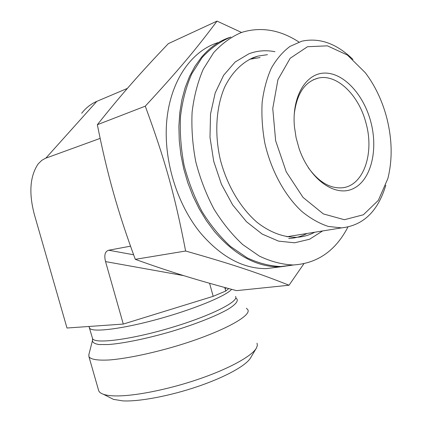 <?xml version="1.0" encoding="UTF-8"?>
<svg xmlns="http://www.w3.org/2000/svg" width="422" height="422" viewBox="0 0 422 422"><rect width="100%" height="100%" fill="white"/><g stroke="black" fill="none" stroke-linecap="round" stroke-linejoin="round"><path stroke-width="0.63" d="M294.203 114.536C296.666 93.848 304.71 81.694 318.33 78.07C337.104 73.665 359.053 95.451 366.022 123.192C374.646 153.713 363.31 186.461 341.714 187.832C329.74 188.518 318.615 181.813 308.334 167.708M370.817 121.863C363.769 94.95 344.104 73.106 325.167 73.08C306.214 72.774 291.686 96.406 294.414 126.574L296.086 137.683L299.108 148.591C309.579 179.45 335.042 197.306 352.903 188.782C370.917 180.642 378.439 150.306 370.817 121.863M386.642 117.406C392.202 139.102 392.608 159.49 387.85 178.569L378.355 200.329L363.389 214.766L344.357 219.72L323.342 213.912L303.022 197.39L286.269 171.886L275.64 140.742L272.754 108.443L277.94 79.652L290.188 58.262L307.506 46.721L327.409 45.845L347.406 55.05L365.304 72.716C375.005 85.576 382.121 100.473 386.642 117.406M352.903 59.396C336.524 43.471 319.475 37.41 301.751 41.214L290.019 46.394C282.772 51.774 276.537 59.043 271.304 68.216C266.799 78.355 263.745 89.78 262.136 102.499C261.44 115.712 262.336 129.248 264.831 143.095C271.093 170.636 284.824 195.697 301.814 211.438C310.502 218.517 319.359 223.518 328.374 226.45L341.514 227.885C363.205 225.564 377.97 211.343 385.803 185.232M257.03 343.16L257.367 345.46L256.36 348.15C251.744 356.252 228.576 369.028 197.491 379.547C166.437 390.065 131.959 396.648 113.813 395.873C109.409 395.688 105.933 395.156 103.385 394.269C100.911 393.394 99.355 392.233 98.722 390.788L98.431 389.775M110.601 397.925L113.449 399.365L122.971 400.9C139.429 401.712 170.119 395.926 197.744 386.51C225.406 377.099 246.216 365.478 250.557 357.898L256.291 348.261M246.379 308.245L247.793 309.658C252.082 315.936 220.289 332.979 175.774 346.23C150.939 353.536 126.326 358.589 109.614 359.95C97.788 360.588 90.904 359.518 88.963 356.743L88.857 354.644M100.151 138.384L45.249 158.371L41.704 160.413L38.112 163.984C29.951 176.196 28.701 193.049 34.361 214.534L66.992 328.015L123.282 324.07L213.189 296.323L225.738 291.032L228.756 288.569M130.53 246.168L108.681 250.23C105.015 251.37 103.97 255.162 105.547 261.598L123.282 324.07M81.668 113.27C85.956 107.842 90.994 103.875 96.786 101.375L45.871 158.129M224.762 287.488L225.738 291.032M209.57 283.283L213.189 296.323M127.397 88.398L96.786 101.375M230.908 37.046C219.741 40.475 209.876 47.275 201.315 57.445L194.985 66.265L189.568 76.35L185.174 87.576L181.882 99.787L179.767 112.816L178.886 126.463L179.255 140.515L180.89 154.753L183.765 168.937L187.832 182.837L193.023 196.235L199.242 208.922L206.39 220.69L214.329 231.372C234.933 255.252 256.776 267.1 279.87 266.904L293.638 264.974M218.243 42.538C192.036 50.545 171.052 79.747 166.917 119.189C162.813 158.593 176.665 204.412 201.188 233.804C221.629 257.23 243.367 268.835 266.403 268.608L278.657 267.057M303.866 263.776L289.033 285.225C257.605 272.776 233.255 264.52 185.622 251.027C174.93 195.444 165.155 160.218 145.268 106.17C179.308 69.292 196.167 49.021 217.035 21.1L241.584 32.478M217.035 21.1L168.352 43.63C154.737 57.856 142.462 71.202 131.516 83.672C120.613 96.068 109.219 109.752 97.345 124.712C102.298 149.657 107.694 172.445 113.544 193.086C119.357 213.754 126.605 235.84 135.298 259.335C153.059 265.749 169.697 271.335 185.211 276.093C200.803 280.894 217.916 285.741 236.536 290.637L289.033 285.225M135.298 259.335L185.622 251.027M97.345 124.712L145.268 106.17M298.971 42.052C280.662 30.136 262.167 26.739 243.494 31.861L241.015 32.684C230.945 37.015 221.814 43.693 213.611 52.724L203.256 69.187C197.723 82.053 194.009 96.364 192.105 112.125C191.345 128.425 192.574 145.015 195.803 161.895C200.139 178.575 206.184 194.273 213.928 209.001C222.489 222.827 232.084 234.685 242.719 244.57L259.335 256.091C270.766 261.534 282.033 264.494 293.153 264.984C317.291 263.528 335.537 250.9 347.892 227.089M274.965 51.716C265.971 49.944 257.283 50.635 248.896 53.794L235.128 62.034L223.628 75.269L215.209 92.914L210.531 114.014L209.992 137.292L213.706 161.241L221.445 184.277L232.659 204.892L246.559 221.803L262.183 234.068L278.531 241.126L294.614 242.798L309.553 239.258L322.624 230.95M267.427 54.675L257.847 56.121L253.39 57.592C241.653 62.757 231.657 72.864 224.662 87.122C216.111 107.009 214.371 133.421 220.242 159.342C226.841 185.105 240.487 208.104 257.23 222.463C269.996 232.406 283.563 237.412 296.444 237.306C302.97 236.958 309.068 235.27 314.733 232.232M288.722 238.535C295.242 238.187 301.34 236.505 307.005 233.482M260.052 57.566L249.66 59.265M229.462 37.69C219.414 42.015 210.288 48.651 202.096 57.592L191.736 73.871C186.192 86.573 182.457 100.689 180.526 116.224C179.73 132.276 180.917 148.613 184.082 165.229C188.36 181.634 194.336 197.079 202.017 211.559C210.504 225.153 220.036 236.805 230.612 246.527L247.15 257.842C258.528 263.18 269.769 266.082 280.862 266.54L293.111 264.99M89.353 327.324L89.533 328.01C91.41 332.663 120.528 329.345 156.704 319.496C192.859 309.695 225.812 296.123 231.641 289.339M225.079 288.648L226.44 287.941M92.36 337.88L92.55 338.555C94.523 344.22 130.382 339.768 170.282 327.915C210.203 316.125 239.232 301.487 235.592 296.444M92.529 340.332L92.45 340.623C92.571 342.543 94.739 343.846 98.959 344.531L108.037 344.558C123.103 343.497 146.998 338.623 171.332 331.507C195.555 324.228 217.003 315.682 228.624 308.904C236.399 303.945 238.921 300.401 236.183 298.275M133.626 254.772L108.681 250.23M105.547 261.598L183.707 275.629M313.187 79.827L318.33 78.07M341.514 227.885L286.854 236.747M113.449 399.365L103.385 394.269M98.722 390.788L88.963 356.743M88.784 354.928L92.45 340.623L92.55 338.555L88.984 326.475M279.87 266.904L266.403 268.608M250.483 59.033L257.847 56.121M280.862 266.54L293.153 264.984"/></g></svg>
